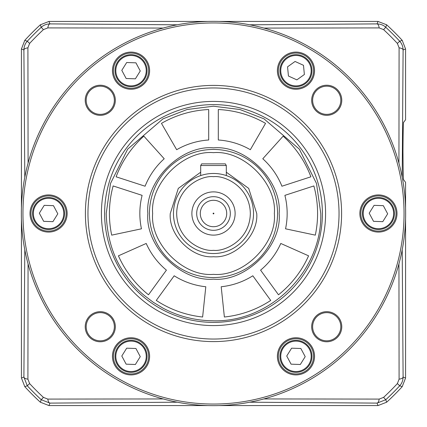 <?xml version="1.0" encoding="UTF-8"?>
<svg xmlns="http://www.w3.org/2000/svg" width="427" height="427" viewBox="0 0 427 427"><rect width="100%" height="100%" fill="white"/><g stroke="black" fill="none" stroke-linecap="round" stroke-linejoin="round"><path stroke-width="0.64" d="M320.784 213.5C322.31 271.391 269.821 323.127 211.963 320.773C194.643 320.463 178.326 316.263 163.013 308.161L153.229 302.257L144.278 295.463C138.567 290.75 133.112 284.996 127.919 278.196C127.443 275.943 107.615 257.55 106.216 213.5L110.508 183.461L127.673 149.13L163.013 118.839L187.09 109.515L213.5 106.216L239.91 109.515L263.987 118.839L299.327 149.13L316.492 183.461L320.784 213.5M313.866 185.942A104.081 104.081 0 0 1 315.307 235.138L285.546 228.813A73.657 73.657 0 0 0 284.889 195.358L313.866 185.942M252.816 275.789L270.723 300.437A104.081 104.081 0 0 1 224.378 317.01L221.197 286.752A73.657 73.657 0 0 0 252.816 275.789M166.413 270.142L148.5 294.79A104.081 104.081 0 0 1 118.418 255.832L146.21 243.459A73.657 73.657 0 0 0 166.413 270.142M145.079 186.22L116.101 176.805A104.081 104.081 0 0 1 143.856 136.154L164.214 158.764A73.657 73.657 0 0 0 145.079 186.22M218.304 139.997L218.304 109.531A104.081 104.081 0 0 1 265.541 123.366L250.329 149.712A73.657 73.657 0 0 0 218.304 139.997M208.696 139.997A73.657 73.657 0 0 0 176.671 149.712L161.459 123.366A104.081 104.081 0 0 1 208.696 109.531L208.696 139.997M260.587 270.142A73.657 73.657 0 0 0 280.79 243.459L308.582 255.832A104.081 104.081 0 0 1 278.5 294.79L260.587 270.142M281.921 186.22A73.657 73.657 0 0 0 262.786 158.764L283.144 136.154A104.081 104.081 0 0 1 310.899 176.805L281.921 186.22M142.111 195.358A73.657 73.657 0 0 0 141.454 228.813L111.693 235.138A104.081 104.081 0 0 1 113.134 185.942L142.111 195.358M174.184 275.789A73.657 73.657 0 0 0 205.803 286.752L202.622 317.01A104.081 104.081 0 0 1 156.277 300.437L174.184 275.789M396.042 213.5A17.614 17.614 0 0 1 378.429 231.114A17.614 17.614 0 0 1 360.815 213.5A17.614 17.614 0 0 1 378.429 195.886A17.614 17.614 0 0 1 396.042 213.5M313.578 356.331A17.614 17.614 0 0 1 295.964 373.945A17.614 17.614 0 0 1 278.351 356.331A17.614 17.614 0 0 1 295.964 338.718A17.614 17.614 0 0 1 313.578 356.331M148.649 356.331A17.614 17.614 0 0 1 131.036 373.945A17.614 17.614 0 0 1 113.422 356.331A17.614 17.614 0 0 1 131.036 338.718A17.614 17.614 0 0 1 148.649 356.331M66.185 213.5A17.614 17.614 0 0 1 48.571 231.114A17.614 17.614 0 0 1 30.957 213.5A17.614 17.614 0 0 1 48.571 195.886A17.614 17.614 0 0 1 66.185 213.5M148.649 70.668A17.614 17.614 0 0 1 131.036 88.282A17.614 17.614 0 0 1 113.422 70.668A17.614 17.614 0 0 1 131.036 53.055A17.614 17.614 0 0 1 148.649 70.668M313.578 70.668A17.614 17.614 0 0 1 295.964 88.282A17.614 17.614 0 0 1 278.351 70.668A17.614 17.614 0 0 1 295.964 53.055A17.614 17.614 0 0 1 313.578 70.668M21.35 213.5A192.15 192.15 0 0 1 213.5 21.35A192.15 192.15 0 0 1 405.65 213.5A192.15 192.15 0 0 1 213.5 405.65A192.15 192.15 0 0 1 21.35 213.5M397.003 213.5A18.574 18.574 0 0 1 378.429 232.074A18.574 18.574 0 0 1 359.854 213.5A18.574 18.574 0 0 1 378.429 194.925A18.574 18.574 0 0 1 397.003 213.5M314.539 356.331A18.574 18.574 0 0 1 295.964 374.906A18.574 18.574 0 0 1 277.39 356.331A18.574 18.574 0 0 1 295.964 337.757A18.574 18.574 0 0 1 314.539 356.331M149.61 356.331A18.574 18.574 0 0 1 131.036 374.906A18.574 18.574 0 0 1 112.461 356.331A18.574 18.574 0 0 1 131.036 337.757A18.574 18.574 0 0 1 149.61 356.331M48.571 232.074A18.574 18.574 0 0 1 29.997 213.5A18.574 18.574 0 0 1 48.571 194.925A18.574 18.574 0 0 1 67.146 213.5A18.574 18.574 0 0 1 48.571 232.074M149.61 70.668A18.574 18.574 0 0 1 131.036 89.243A18.574 18.574 0 0 1 112.461 70.668A18.574 18.574 0 0 1 131.036 52.094A18.574 18.574 0 0 1 149.61 70.668M314.539 70.668A18.574 18.574 0 0 1 295.964 89.243A18.574 18.574 0 0 1 277.39 70.668A18.574 18.574 0 0 1 295.964 52.094A18.574 18.574 0 0 1 314.539 70.668M213.5 22.951A190.549 190.549 0 0 1 404.049 213.5A190.549 190.549 0 0 1 213.5 404.049A190.549 190.549 0 0 1 22.951 213.5A190.549 190.549 0 0 1 213.5 22.951M312.633 100.276A14.091 14.091 0 0 0 326.724 114.367A14.091 14.091 0 0 0 340.815 100.276A14.091 14.091 0 0 0 326.724 86.185A14.091 14.091 0 0 0 312.633 100.276M326.724 115.327A15.052 15.052 0 0 1 311.673 100.276A15.052 15.052 0 0 1 326.724 85.224A15.052 15.052 0 0 1 341.776 100.276A15.052 15.052 0 0 1 326.724 115.327M86.185 100.276A14.091 14.091 0 0 0 100.276 114.367A14.091 14.091 0 0 0 114.367 100.276A14.091 14.091 0 0 0 100.276 86.185A14.091 14.091 0 0 0 86.185 100.276M100.276 115.327A15.052 15.052 0 0 1 85.224 100.276A15.052 15.052 0 0 1 100.276 85.224A15.052 15.052 0 0 1 115.327 100.276A15.052 15.052 0 0 1 100.276 115.327M115.327 326.724A15.052 15.052 0 0 1 100.276 341.776A15.052 15.052 0 0 1 85.224 326.724A15.052 15.052 0 0 1 100.276 311.673A15.052 15.052 0 0 1 115.327 326.724M86.185 326.724A14.091 14.091 0 0 0 100.276 340.815A14.091 14.091 0 0 0 114.367 326.724A14.091 14.091 0 0 0 100.276 312.633A14.091 14.091 0 0 0 86.185 326.724M341.776 326.724A15.052 15.052 0 0 1 326.724 341.776A15.052 15.052 0 0 1 311.673 326.724A15.052 15.052 0 0 1 326.724 311.673A15.052 15.052 0 0 1 341.776 326.724M312.633 326.724A14.091 14.091 0 0 0 326.724 340.815A14.091 14.091 0 0 0 340.815 326.724A14.091 14.091 0 0 0 326.724 312.633A14.091 14.091 0 0 0 312.633 326.724M85.4 213.5A128.1 128.1 0 0 1 213.5 85.4A128.1 128.1 0 0 1 341.6 213.5A128.1 128.1 0 0 1 213.5 341.6A128.1 128.1 0 0 1 85.4 213.5A128.1 128.1 0 0 1 213.5 85.4A128.1 128.1 0 0 1 341.6 213.5A128.1 128.1 0 0 1 213.5 341.6A128.1 128.1 0 0 1 85.4 213.5M213.5 104.615A108.885 108.885 0 0 1 322.385 213.5A108.885 108.885 0 0 1 213.5 322.385A108.885 108.885 0 0 1 104.615 213.5A108.885 108.885 0 0 1 213.5 104.615M277.55 213.5A64.05 64.05 0 0 1 213.5 277.55A64.05 64.05 0 0 1 149.45 213.5A64.05 64.05 0 0 1 213.5 149.45A64.05 64.05 0 0 1 277.55 213.5A64.05 64.05 0 0 0 213.5 149.45A64.05 64.05 0 0 0 149.45 213.5M226.31 172.209L248.695 188.392L256.734 213.5C258.597 234.983 234.983 258.597 213.5 256.734C192.017 258.597 168.403 234.983 170.266 213.5L178.305 188.392L200.69 172.209M173.469 213.5A40.031 40.031 0 0 1 213.5 173.469A40.031 40.031 0 0 1 253.531 213.5A40.031 40.031 0 0 1 213.5 253.531A40.031 40.031 0 0 1 173.469 213.5M199.66 175.94L200.69 175.572L200.69 165.527L201.651 163.861L200.69 165.527L226.31 165.527L225.349 163.861L201.651 163.861M235.117 213.5A21.617 21.617 0 0 1 213.5 235.117A21.617 21.617 0 0 1 191.883 213.5A21.617 21.617 0 0 1 213.5 191.883A21.617 21.617 0 0 1 235.117 213.5M196.687 213.5A16.813 16.813 0 0 0 213.5 230.313A16.813 16.813 0 0 0 230.313 213.5A16.813 16.813 0 0 0 213.5 196.687A16.813 16.813 0 0 0 196.687 213.5M226.71 213.5A13.21 13.21 0 0 1 213.5 226.71A13.21 13.21 0 0 1 200.29 213.5A13.21 13.21 0 0 1 213.5 200.29A13.21 13.21 0 0 1 226.71 213.5M213.1 213.5A0.4 0.4 0 0 0 213.5 213.9A0.4 0.4 0 0 0 213.9 213.5A0.4 0.4 0 0 0 213.5 213.1A0.4 0.4 0 0 0 213.1 213.5M225.349 163.861L226.31 165.527L226.31 175.572M200.69 165.527L200.69 175.572M363.639 219.633A16.012 16.012 0 0 1 372.296 198.71A16.012 16.012 0 0 1 393.219 207.367A16.012 16.012 0 0 1 384.562 228.29A16.012 16.012 0 0 1 363.639 219.633A16.012 16.012 0 0 1 372.296 198.71A16.012 16.012 0 0 1 393.219 207.367A16.012 16.012 0 0 1 384.562 228.29M369.195 213.185L374.079 205.344L383.318 205.659L387.663 213.815L382.779 221.656L373.54 221.341L369.195 213.185L371.415 209.614M374.079 205.35L383.318 205.659M381.797 221.618L382.779 221.65L384.94 218.186M387.663 213.815L385.672 210.079M279.952 70.668A16.012 16.012 0 0 1 295.964 54.656A16.012 16.012 0 0 1 311.977 70.668A16.012 16.012 0 0 1 295.964 86.681A16.012 16.012 0 0 1 279.952 70.668A16.012 16.012 0 0 1 295.964 54.656A16.012 16.012 0 0 1 311.977 70.668A16.012 16.012 0 0 1 295.964 86.681M288.444 76.038L287.552 66.836L295.068 61.467L303.485 65.299L304.376 74.501L296.861 79.865L288.444 76.038L287.552 66.836L290.974 64.392M295.068 61.472L303.485 65.299M295.964 79.459L296.861 79.865L300.181 77.495M304.376 74.501L303.965 70.284M281.174 362.464A16.012 16.012 0 0 1 289.832 341.541A16.012 16.012 0 0 1 310.755 350.199A16.012 16.012 0 0 1 302.097 371.122A16.012 16.012 0 0 1 281.174 362.464A16.012 16.012 0 0 1 289.832 341.541A16.012 16.012 0 0 1 310.755 350.199A16.012 16.012 0 0 1 302.097 371.122M286.731 356.017L291.614 348.181L300.854 348.491L305.198 356.652L300.314 364.487L291.075 364.172L286.731 356.017L288.951 352.446M291.614 348.181L300.854 348.491M299.332 364.45L300.314 364.487L302.476 361.023M305.198 356.652L303.207 352.91M116.245 76.801A16.012 16.012 0 0 1 124.903 55.878A16.012 16.012 0 0 1 145.826 64.536A16.012 16.012 0 0 1 137.168 85.459A16.012 16.012 0 0 1 116.245 76.801A16.012 16.012 0 0 1 124.903 55.878A16.012 16.012 0 0 1 145.826 64.536A16.012 16.012 0 0 1 137.168 85.459M126.146 78.509L121.802 70.348L126.686 62.513L135.925 62.828L140.269 70.983L135.386 78.819L126.146 78.509L121.802 70.348L124.022 66.783M126.686 62.513L135.925 62.828M134.404 78.787L135.386 78.819L137.547 75.355M140.269 70.983L138.279 67.247M33.781 219.633A16.012 16.012 0 0 1 42.438 198.71A16.012 16.012 0 0 1 63.361 207.367A16.012 16.012 0 0 1 54.704 228.29A16.012 16.012 0 0 1 33.781 219.633A16.012 16.012 0 0 1 42.438 198.71A16.012 16.012 0 0 1 63.361 207.367A16.012 16.012 0 0 1 54.704 228.29M39.337 213.185L44.221 205.344L53.46 205.659L57.805 213.815L52.921 221.656L43.682 221.341L39.337 213.185L41.558 209.614M44.221 205.35L53.46 205.659M51.939 221.618L52.921 221.65L55.083 218.186M57.805 213.815L55.814 210.079M145.826 350.199A16.012 16.012 0 0 1 137.168 371.122A16.012 16.012 0 0 1 116.245 362.464A16.012 16.012 0 0 1 124.903 341.541A16.012 16.012 0 0 1 145.826 350.199A16.012 16.012 0 0 1 137.168 371.122A16.012 16.012 0 0 1 116.245 362.464A16.012 16.012 0 0 1 124.903 341.541M135.925 348.491L140.269 356.652L135.386 364.487L126.146 364.172L121.802 356.017L126.686 348.181L135.925 348.491L140.269 356.652L135.386 364.487L126.146 364.172M127.668 348.213L126.686 348.181L124.524 351.645M121.802 356.017L123.793 359.753M405.57 207.896L405.57 182.356L403.691 179.858C403.339 180.883 403.099 171.28 402.965 151.051C403.099 130.822 403.339 121.22 403.691 122.245L405.57 119.747L405.57 48.982L402.197 40.325A256.12 256.12 0 0 0 386.675 24.803L378.018 21.43L219.104 21.43M219.104 405.57L378.018 405.57L386.675 402.197A256.12 256.12 0 0 0 402.197 386.675L405.57 378.018L405.57 219.104M402.202 177.253L403.104 49.943C403.024 46.532 401.898 43.634 399.725 41.238L402.197 40.325M402.197 386.675L399.725 385.762C401.839 383.553 402.965 380.649 403.104 377.057L402.202 249.747M386.675 402.197L385.762 399.725A253.681 253.681 0 0 0 399.725 385.762L397.372 383.585L399.09 379.187A6.405 2.322 -0.6 0 0 403.104 377.057L405.57 378.018M263.95 28.091L379.187 27.91L383.585 29.628L385.762 27.275A253.681 253.681 0 0 1 399.725 41.238L397.372 43.415L399.09 47.813A6.405 2.322 -179.4 0 1 403.104 49.943L405.57 48.982M379.187 27.91A6.405 2.322 -90.6 0 0 377.057 23.896C380.649 24.035 383.553 25.161 385.762 27.275L386.675 24.803M207.896 21.43L48.982 21.43L40.325 24.803A256.12 256.12 0 0 0 24.803 40.325L21.43 48.982L21.43 207.896M21.43 219.104L21.43 378.018L24.803 386.675A256.12 256.12 0 0 0 40.325 402.197L48.982 405.57L207.896 405.57M399.09 379.187L398.941 263.838M398.935 163.151L399.09 47.813M48.982 21.43L49.943 23.896C46.532 23.976 43.634 25.102 41.238 27.275L40.325 24.803M24.803 386.675L27.275 385.762A253.681 253.681 0 0 0 41.238 399.725L43.415 397.372L47.813 399.09A6.405 2.322 89.4 0 0 49.943 403.104L41.238 399.725L40.325 402.197M21.43 378.018L23.896 377.057L27.275 385.762L29.628 383.585L27.91 379.187A6.405 2.322 0.6 0 1 23.896 377.057L24.798 249.752M24.803 40.325L27.275 41.238C25.161 43.447 24.035 46.351 23.896 49.943L21.43 48.982M177.253 24.798L49.943 23.896A6.405 2.322 90.6 0 0 47.813 27.91L43.415 29.628L41.238 27.275A253.681 253.681 0 0 0 27.275 41.238L29.628 43.415L27.91 47.813A6.405 2.322 179.4 0 0 23.896 49.943L24.798 177.248M383.585 397.372L385.762 399.725L377.057 403.104A6.405 2.322 -89.4 0 0 379.187 399.09L383.585 397.372A250.478 250.478 0 0 0 397.372 383.585M379.187 399.09L263.843 398.935M28.065 263.854L27.91 379.187M27.91 47.813L28.091 163.05M177.253 402.202L49.943 403.104L48.982 405.57M47.813 399.09L163.162 398.941M163.146 28.065L47.813 27.91M213.5 147.849C181.016 144.913 144.913 181.016 147.849 213.5C144.913 245.984 181.016 282.087 213.5 279.151C245.984 282.087 282.087 245.984 279.151 213.5C282.087 181.016 245.984 144.913 213.5 147.849M87.962 213.5A125.538 125.538 0 0 1 213.5 87.962A125.538 125.538 0 0 1 339.038 213.5A125.538 125.538 0 0 1 213.5 339.038A125.538 125.538 0 0 1 87.962 213.5M213.5 101.412A112.087 112.087 0 0 1 325.587 213.5A112.087 112.087 0 0 1 213.5 325.587A112.087 112.087 0 0 1 101.412 213.5A112.087 112.087 0 0 1 213.5 101.412M213.5 322.385A108.885 108.885 0 0 1 104.615 213.5M213.5 274.347C183.397 277.07 149.93 243.603 152.652 213.5C149.93 183.397 183.397 149.93 213.5 152.652C243.603 149.93 277.07 183.397 274.347 213.5C277.07 243.603 243.603 277.07 213.5 274.347M213.5 250.329C202.729 251.807 177.173 240.759 176.671 213.5C177.173 186.241 202.729 175.193 213.5 176.671C224.271 175.193 249.827 186.241 250.329 213.5C249.827 240.759 224.271 251.807 213.5 250.329M213.5 173.469A40.031 40.031 0 0 1 253.531 213.5A40.031 40.031 0 0 1 213.5 253.531M392.482 207.671A15.212 15.212 0 0 1 384.257 227.554A15.212 15.212 0 0 1 364.375 219.329A15.212 15.212 0 0 1 372.6 199.446A15.212 15.212 0 0 1 392.482 207.671M311.176 70.668A15.212 15.212 0 0 1 295.964 85.88A15.212 15.212 0 0 1 280.752 70.668A15.212 15.212 0 0 1 295.964 55.457A15.212 15.212 0 0 1 311.176 70.668M310.018 350.503A15.212 15.212 0 0 1 301.793 370.385A15.212 15.212 0 0 1 281.911 362.16A15.212 15.212 0 0 1 290.136 342.283A15.212 15.212 0 0 1 310.018 350.503M145.089 64.84A15.212 15.212 0 0 1 136.864 84.717A15.212 15.212 0 0 1 116.982 76.497A15.212 15.212 0 0 1 125.207 56.615A15.212 15.212 0 0 1 145.089 64.84M62.625 207.671A15.212 15.212 0 0 1 54.4 227.554A15.212 15.212 0 0 1 34.518 219.329A15.212 15.212 0 0 1 42.743 199.446A15.212 15.212 0 0 1 62.625 207.671M116.982 362.16A15.212 15.212 0 0 1 125.207 342.283A15.212 15.212 0 0 1 145.089 350.503A15.212 15.212 0 0 1 136.864 370.385A15.212 15.212 0 0 1 116.982 362.16M397.372 43.415A250.478 250.478 0 0 0 383.585 29.628M249.752 24.798L377.057 23.896L378.018 21.43M378.018 405.57L377.057 403.104L249.747 402.202M29.628 383.585A250.478 250.478 0 0 0 43.415 397.372M43.415 29.628A250.478 250.478 0 0 0 29.628 43.415"/></g></svg>
